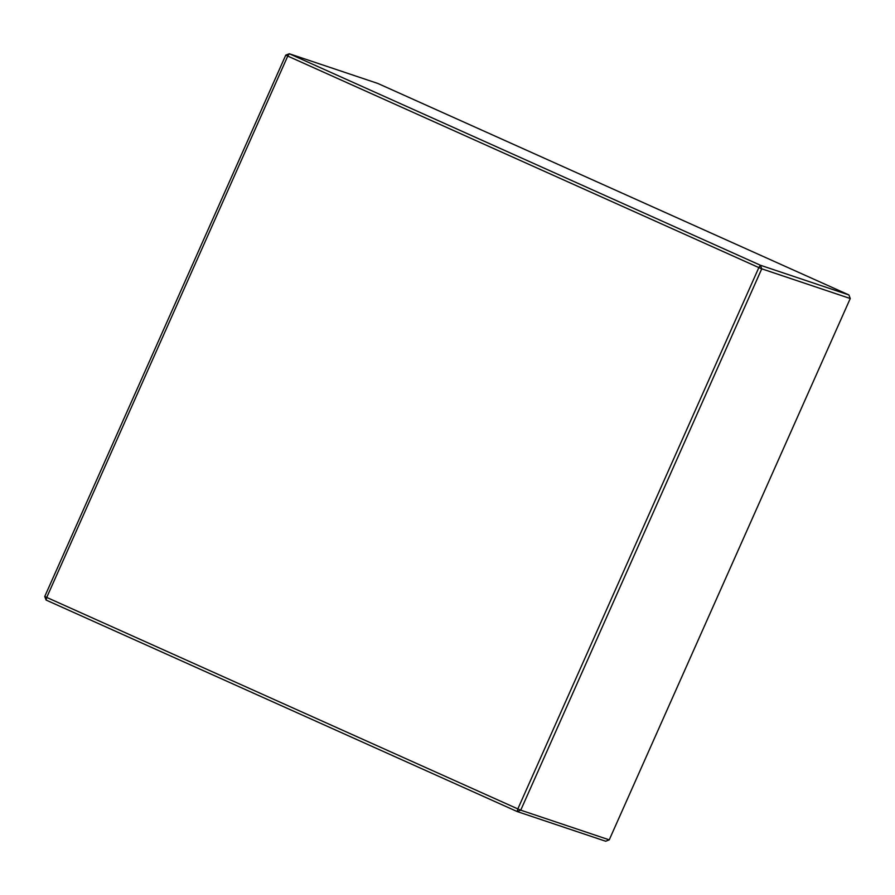 <?xml version="1.0" encoding="UTF-8"?>
<svg xmlns="http://www.w3.org/2000/svg" width="895" height="895" viewBox="0 0 895 895"><rect width="100%" height="100%" fill="white"/><g stroke="black" fill="none" stroke-linecap="round" stroke-linejoin="round"><path stroke-width="1.34" d="M609.238 839.857L850.25 298.527L761.746 268.824L520.733 810.165L609.238 839.857L605.691 841.244L517.187 811.552L46.081 600.053L46.73 597.424L517.836 808.912L758.848 267.583L287.754 56.083L46.73 597.424L44.75 596.473L285.762 55.143L287.754 56.083L289.309 53.756L760.414 265.244L848.919 294.947L377.813 83.448L289.309 53.756L285.762 55.143M517.187 811.552L520.733 810.165L517.836 808.912L517.187 811.552M761.746 268.824L760.414 265.244L758.848 267.583L761.746 268.824M848.919 294.947L850.25 298.527M44.75 596.473L46.081 600.053"/></g></svg>
